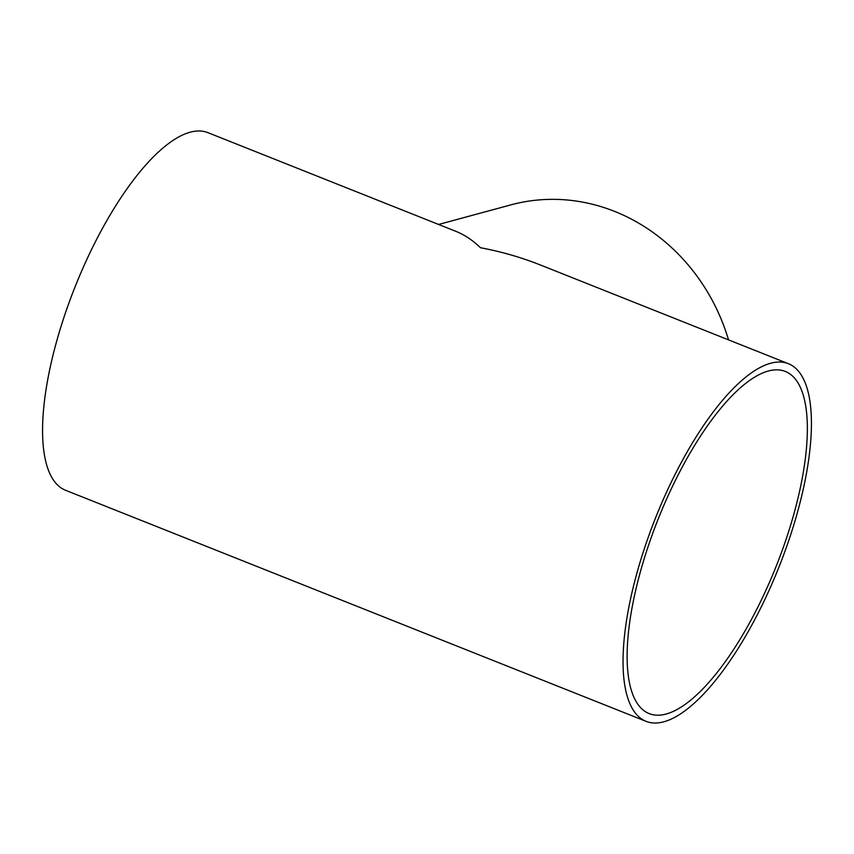 <?xml version="1.0" encoding="UTF-8"?>
<svg xmlns="http://www.w3.org/2000/svg" width="854" height="854" viewBox="0 0 854 854"><rect width="100%" height="100%" fill="white"/><g stroke="black" fill="none" stroke-linecap="round" stroke-linejoin="round"><path stroke-width="1.28" d="M438.582 224.463L510.841 204.885A192.46 174.878 74.8 0 1 728.526 339.86M788.413 363.708L540.23 264.921C521.186 257.364 501.266 251.631 480.439 247.724C472.785 240.294 464.672 234.861 456.132 231.445L207.938 132.658A192.46 66.431 -68.3 0 0 59.182 332.494A192.46 66.431 -68.3 0 0 65.587 490.292L646.062 721.342A192.46 66.431 -68.3 0 1 639.657 563.544A192.46 66.431 -68.3 0 1 788.413 363.708A192.46 66.431 -68.3 0 1 794.818 521.506A192.46 66.431 -68.3 0 1 646.062 721.342M643.019 562.637A184.122 63.548 -68.3 0 1 785.328 371.447A184.122 63.548 -68.3 0 1 791.455 522.413A184.122 63.548 -68.3 0 1 649.147 713.592A184.122 63.548 -68.3 0 1 643.019 562.637"/></g></svg>

